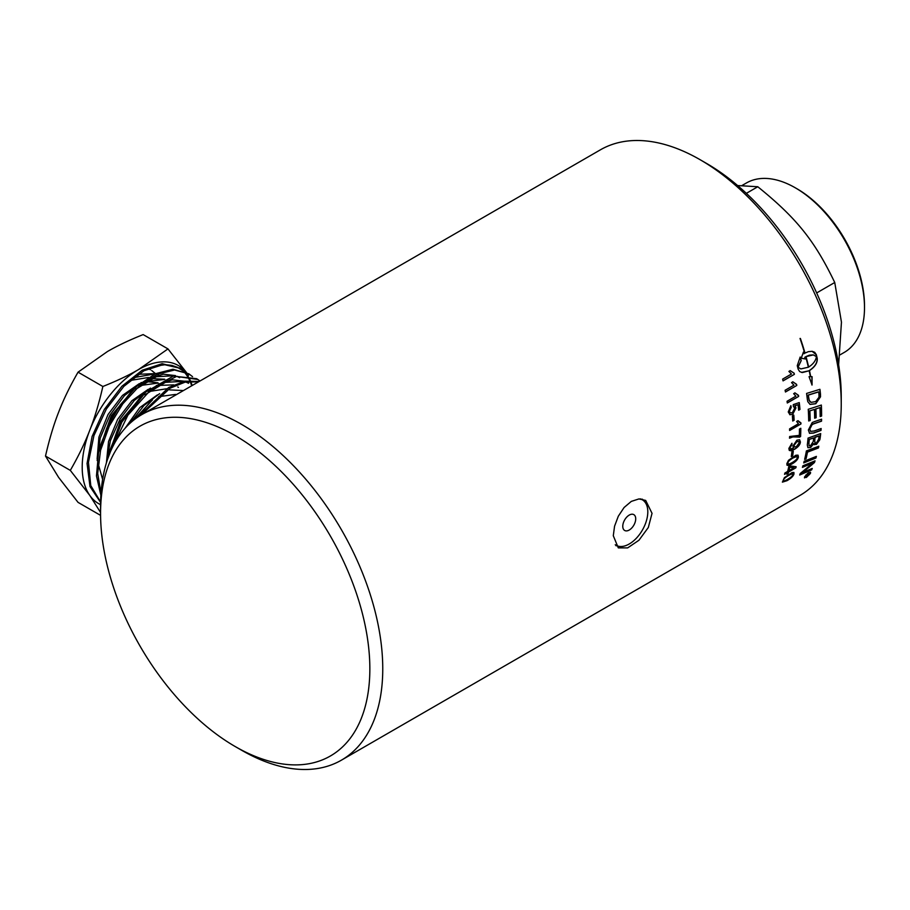 <?xml version="1.0" encoding="UTF-8"?>
<svg xmlns="http://www.w3.org/2000/svg" width="910" height="910" viewBox="0 0 910 910"><rect width="100%" height="100%" fill="white"/><g stroke="black" fill="none" stroke-linecap="round" stroke-linejoin="round"><path stroke-width="1.36" d="M155.28 373.453L151.72 370.552M148.273 368.584L150.48 369.778M158.602 375.057L156.952 374.374M155.178 373.839L133.554 377.673M138.172 374.294L155.701 373.589M157.271 374.238L158.772 375.011M169.533 381.768L165.961 380.016M164.187 379.47L146.135 381.597M134.066 388.832L111.247 415.79L99.133 450.018M98.781 465.829L102.614 479.445M97.165 460.528L100.202 438.085L109.882 415.188L124.442 395.577L141.391 382.473M151.617 378.662L164.699 379.231M130.141 423.161L143.973 405.485L159.671 393.62M169.704 389.901L182.694 390.515M152.47 399.877L134.043 419.851M169.795 398.432L185.913 389.127M137.706 417.178L168.691 387.489L184.775 381.165L199.165 381.483M198.573 381.825L185.026 382.166L170.102 388.195L141.152 414.983M107.71 458.833L121.815 422.172L145.862 391.971L173.275 376.114L196.594 378.685L197.834 379.47L176.517 376.433L151.231 389.287L127.866 415.222L111.919 448.425M199.995 381.006L197.834 379.47M100.874 495.313L96.471 475.953L98.542 452.588L106.8 427.95L120.177 404.882L137.057 386.079L155.405 373.726L172.98 369.233L188.927 373.862L174.583 370.006L157.43 374.158L139.457 385.885L122.759 403.892L109.257 426.187L100.566 450.279L97.688 473.473L101.021 493.186M192.545 376.649L188.927 373.862M622.77 526.287A9.157 5.289 -60 0 1 631.404 514.264A9.157 5.289 -60 0 1 634.27 524.365A9.157 5.289 -60 0 1 633.326 526.003A9.157 5.289 -60 0 1 626.455 530.905A9.157 5.289 -60 0 1 622.77 526.287M640.117 498.908A26.253 15.163 -60 0 1 642.369 499.817A26.253 15.163 -60 0 1 647.806 511.841A26.253 15.163 -60 0 1 636.34 538.254A26.253 15.163 -60 0 1 616.115 545.295A26.253 15.163 -60 0 1 615.262 544.737M742.003 185.515L746.416 182.978A97.825 56.477 60 0 1 795.329 187.824A97.825 56.477 60 0 1 864.5 307.637A97.825 56.477 60 0 1 844.241 352.42L840.021 354.854M864.5 307.637L864.5 305.771A95.55 55.169 -120 0 0 796.944 188.757L795.329 187.824M838.633 364.717L841.454 322.151L834.743 282.498C814.575 240.536 796.466 218.013 757.78 186.743L737.623 185.549M757.78 186.743L746.359 193.341M834.743 282.498L816.668 292.94M841.238 404.108L841.238 396.658A190.406 109.928 -120 0 0 706.604 163.459L700.143 159.728A199.54 115.206 60 0 1 841.238 404.108A199.54 115.206 60 0 1 799.913 495.461L341.432 760.157A199.54 115.206 -120 0 0 382.757 668.804A199.54 115.206 -120 0 0 295.659 468.002A199.54 115.206 -120 0 0 141.903 414.539A199.54 115.206 -120 0 0 100.566 505.892L100.566 513.342A190.406 109.928 60 0 1 235.212 435.617A190.406 109.928 60 0 1 369.847 668.804A190.406 109.928 60 0 1 235.201 746.541A190.406 109.928 60 0 1 100.566 513.342M235.201 746.541L241.662 750.272A199.54 115.206 -120 0 0 341.432 760.157M792.837 474.667L792.337 473.587L792.678 474.519L792.337 473.587L788.742 475.122C785.307 477.193 783.533 478.785 783.43 479.877L783.578 480.025C782.827 481.47 784.136 481.253 787.491 479.399C790.938 477.34 792.712 475.759 792.837 474.667L792.496 473.723L788.89 475.27C785.455 477.34 783.692 478.922 783.578 480.025L783.556 480.719M141.903 414.539L600.372 149.843A199.54 115.206 60 0 1 700.143 159.728M643.336 500.466A27.391 15.823 120 0 0 642.392 499.169M615.899 545.693A27.391 15.823 120 0 0 617.151 545.807M613.294 535.717L614.568 526.185L618.299 516.232L624.101 507.496L631.324 501.387L638.945 498.93L645.69 500.42L652.038 513.342L648.318 527.493L638.945 540.256L627.65 547.888L618.299 547.877L613.294 535.717M178.451 387.376L177.768 386.966M143.336 394.303L120.598 421.102L108.517 455.193M124.966 428.394L139.765 407.6L157.407 394.883M106.413 462.849L108.54 441.475L117.652 419.351L131.87 400.753L148.239 389.332M97.142 458.879L98.906 437.187L108.04 414.516L122.497 395.406L139.241 383.679M146.18 381.586L158.067 382.803M150.002 401.879L151.595 400.73M158.59 396.68L175.596 394.405M108.768 454.181L108.961 452.452M140.777 396.362L142.426 395.179M148.398 391.63L166.564 388.775M99.395 448.937L99.599 447.06M131.643 390.799L133.213 389.662M140.345 385.51L157.532 383.133M159.352 383.701L160.672 384.27M130.141 380.471L148.523 377.479M106.538 462.439L110.36 440.724L120.12 418.964L134.248 400.48L150.48 388.092M156.383 385.499L173.696 384.873M100.578 504.663A79.739 46.035 -60 0 1 89.76 495.381A79.739 46.035 -60 0 1 89.76 430.271C84.994 442.749 78.51 456.126 70.309 470.39L89.76 495.381L100.566 512.466M186.254 372.247L167.975 348.905L138.593 369.528A79.739 46.035 -60 0 1 186.118 372.179M186.334 372.44A79.739 46.035 -60 0 1 187.414 373.896L186.425 372.486M102.864 386.488C117.094 380.801 129.004 375.147 138.593 369.528A79.739 46.035 120 0 0 89.76 430.271C94.651 417.872 99.019 403.278 102.864 386.488L78.055 372.167L107.425 351.544C117.026 345.936 128.936 340.272 143.154 334.584L167.975 348.905M182.808 370.723L177.541 367.356L171.899 365.411L165.529 364.683L154.984 366.07M191.657 385.817A78.283 45.193 120 0 0 190.054 381.381M189.678 380.528A78.283 45.193 120 0 0 187.085 375.807M186.618 375.113A78.283 45.193 120 0 0 183.479 371.314M188.495 375.443L187.414 373.896M100.578 515.378L78.055 502.377L58.604 477.386L45.5 456.069C49.345 439.28 53.713 424.686 58.604 412.287C63.37 399.808 69.854 386.432 78.055 372.167M70.309 470.39L45.5 456.069M192.192 385.51L190.69 381.335M190.315 380.505L187.756 375.887M187.301 375.216L184.184 371.553M183.638 371.041L180.021 368.254L163.607 364.466L143.939 370.757L123.897 386.318L106.379 408.965L93.946 435.549L88.452 462.337L90.761 485.576L100.612 502.013M100.6 502.445L89.999 486.554L87.053 463.452L92.103 436.447L104.343 409.42L121.917 386.25L142.199 370.245L162.139 363.693L180.021 368.254M179.395 367.879L182.944 370.779M144.849 394.838L165.438 382.337L184.002 381.324M185.856 381.984L188.552 383.292M135.738 389.241L156.395 376.717L175.027 375.693M176.893 376.353L179.634 377.684L177.143 376.308M136.727 417.861L149.411 402.937M109.769 450.473L121.576 421.637L140.231 397.386M158.442 384.145L172.32 379.811L184.468 381.233M186.095 381.938L187.403 382.644M100.373 445.32L112.26 416.268L131.063 391.846M149.308 378.571L163.277 374.192L175.505 375.591M789.755 467.251A199.54 115.206 60 0 1 788.89 470.709L793.986 467.763A613.533 151.322 -145.8 0 1 789.755 467.251L789.596 467.114A199.313 115.069 60 0 1 788.731 470.572L788.89 470.709M797.251 457.605L796.568 456.388L797.092 457.48L796.568 456.388L792.872 457.855C789.459 459.937 787.776 461.597 787.832 462.837L787.992 462.962C787.412 464.555 788.811 464.43 792.178 462.587C795.602 460.505 797.296 458.856 797.251 457.605L796.728 456.513L793.031 457.969C789.618 460.062 787.935 461.723 787.992 462.962L788.128 463.827M819.057 435.958L815.098 437.38A199.54 115.206 60 0 1 814.746 440.326L815.041 443.056L816.554 442.817L818.67 439.029A199.54 115.206 -120 0 0 819.057 435.958L814.939 437.266A199.313 115.069 60 0 1 814.587 440.212L814.962 442.988M813.677 437.892L809.32 439.473A199.54 115.206 60 0 1 808.944 442.749L809.013 445.536L810.378 445.9L813.233 441.577A199.54 115.206 -120 0 0 813.677 437.892L809.161 439.359A199.313 115.069 60 0 1 808.785 442.635L809.183 445.752M818.682 391.903A4764.441 1689.847 -177.6 0 1 808.376 395.099A199.54 115.206 60 0 1 808.694 397.613L809.286 400.468L811.072 402.379L815.701 401.572L819.023 397.181L818.989 394.69A199.54 115.206 -120 0 0 818.682 391.903L818.522 391.835A4769.447 1692.35 -177.6 0 1 808.216 395.031A199.313 115.069 60 0 1 808.535 397.545L809.115 400.4L810.912 402.3L809.889 401.606M808.944 473.826L808 474.372A199.54 115.206 60 0 1 807.75 474.884L808.717 474.303A199.54 115.206 -120 0 0 808.944 473.826L807.852 474.212A199.313 115.069 60 0 1 807.602 474.724L807.921 475.236M809.957 473.7L808.489 473.075L805.111 476.51L806.544 477.09L809.957 473.7L809.957 472.688M805.111 476.51L804.952 477.34M806.237 475.384A199.54 115.206 -120 0 0 806.431 474.963L809.559 473.166A199.54 115.206 60 0 1 809.138 474.053L805.384 477.147A199.54 115.206 -120 0 0 805.634 476.635L807.443 474.872A199.54 115.206 -120 0 0 807.568 474.622L806.237 475.384M809.252 473.337L807.75 475.657L807.136 475.316M808.66 367.048C813.21 364.148 815.804 360.667 816.441 356.629L813.324 354.911L806.01 356.64A199.54 115.206 60 0 1 808.66 367.048L808.501 367.014A199.313 115.069 60 0 0 805.862 356.618L806.01 356.64M794.1 445.718L794.487 446.969L796.421 446.639L799.23 442.783L798.787 441.532L796.716 441.828L793.929 445.604L794.407 446.912M784.386 477.636L792.087 472.552L793.907 472.472L793.975 474.019C793.292 476.169 790.972 478.387 787.013 480.685L782.418 482.129L784.386 477.636M784.545 474.349A199.54 115.206 -120 0 0 784.909 473.007L787.616 471.448A199.54 115.206 -120 0 0 788.788 466.637L790.073 465.897L796.148 466.728A199.54 115.206 60 0 1 795.852 467.82L788.526 472.051A199.54 115.206 60 0 1 788.117 473.507L786.843 474.235A199.54 115.206 -120 0 0 787.252 472.779L784.545 474.349M788.492 460.312L795.897 455.216L798.07 455.193L798.388 456.968C797.99 459.368 795.818 461.723 791.871 464.02L788.765 465.465L787.025 465.237L786.854 463.622L788.492 460.312M799.321 435.355A199.54 115.206 -120 0 0 799.458 429.054L800.8 428.28A199.54 115.206 60 0 1 800.572 436.595L792.69 436.982L789.596 438.165A199.54 115.206 -120 0 0 789.63 436.527L799.321 435.355M792.735 421.023A199.54 115.206 -120 0 0 792.383 415.915L793.782 415.108A199.54 115.206 60 0 1 794.123 420.227L792.735 421.023M798.65 396.43L787.298 402.982A199.54 115.206 -120 0 0 787.048 401.264L795.886 396.157L793.657 393.666L794.999 392.892L798.48 395.315A199.54 115.206 60 0 1 798.65 396.43L787.286 402.846M797.626 395.133L798.48 395.315M794.396 374.328L783.055 380.88A199.54 115.206 -120 0 0 782.634 379.106L791.461 373.999L788.902 371.416L790.244 370.643L794.123 373.18A199.54 115.206 60 0 1 794.396 374.328L783.032 380.767M803.735 462.906A199.54 115.206 -120 0 0 804.178 461.245A4774.577 2745.026 23.4 0 0 816.384 456.388A199.54 115.206 60 0 1 815.906 458.026A4774.577 2768.004 -155.9 0 1 803.735 462.906M807.307 445.001A199.54 115.206 -120 0 0 808.057 438.108A4774.577 2403.731 14.6 0 0 820.695 433.581A199.54 115.206 60 0 1 820.16 437.994L819.819 439.814L816.372 444.444L813.665 443.75L810.673 447.458L807.932 447.697L807.307 445.001M814.2 444.728L813.506 443.625L810.514 447.345L807.852 447.629M808.694 420.977A199.54 115.206 -120 0 0 808.239 409.295A4774.577 1932.863 5.9 0 0 821.343 405.064A199.54 115.206 60 0 1 821.616 416.041L820.16 416.541A199.54 115.206 -120 0 0 819.956 407.589L815.883 408.909A199.54 115.206 60 0 1 816.122 417.713L814.655 418.213A199.54 115.206 -120 0 0 814.404 409.398L809.855 410.876A199.54 115.206 60 0 1 810.173 420.477L808.694 420.977M807.307 399.171A199.54 115.206 -120 0 0 806.578 393.438A4774.577 1656.428 1.9 0 0 819.933 389.309A199.54 115.206 60 0 1 820.479 394.087L820.524 396.794L815.792 403.733L810.059 404.427L807.796 401.651L807.307 399.171M808.671 472.665L810.537 472.279L810.446 473.427L806.34 477.477L804.622 476.783L808.671 472.665M804.508 477.898L804.622 476.783M800.197 357.05A199.54 115.206 60 0 1 801.187 360.622L798.036 367.253L800.868 368.914L808.364 367.219A199.54 115.206 -120 0 0 805.725 356.811L804.929 357.3A199.54 115.206 60 0 1 805.395 358.984L801.232 358.221L803.439 352.034A199.54 115.206 60 0 1 803.928 353.728L804.713 353.239A199.54 115.206 -120 0 0 800.038 338.452L800.39 338.452A199.54 115.206 60 0 1 805.009 353.069L808.455 351.635L812.175 351.317L814.712 352.284L816.304 354.661A199.54 115.206 60 0 1 817.203 358.21A199.54 115.206 60 0 1 817.203 358.221C817.669 362.715 815.087 366.844 809.456 370.586A199.54 115.206 60 0 1 810.719 376.683L812.061 376.672L812.05 385.032L809.058 376.683L810.401 376.683A199.54 115.206 -120 0 0 809.172 370.757L802.324 372.554L799.685 371.587L798.172 369.21A199.54 115.206 -120 0 0 797.262 365.661L800.197 357.05M814.564 421.592A4807.189 2200.425 10.1 0 0 821.582 419.203A199.54 115.206 60 0 1 821.537 421.171A4792.344 2223.278 -169.3 0 1 813.654 423.878L812.186 424.504L809.786 429.088L810.617 431.397L814.154 430.987A4761.45 2326.779 13.1 0 0 821.15 428.53A199.54 115.206 60 0 1 820.991 430.441A4763.645 2357.355 -166.3 0 1 813.551 433.069L809.536 433.319L808.353 430.021L812.232 422.524L814.564 421.592M804.645 459.357A199.54 115.206 -120 0 0 806.396 450.916A4774.577 2597.424 19.2 0 0 818.807 446.218A199.54 115.206 60 0 1 818.454 447.959A4770.152 2622.802 -160.1 0 1 807.488 452.145A199.54 115.206 60 0 1 806.044 458.811L804.645 459.357M802.415 467.365A199.54 115.206 -120 0 0 802.904 465.784A4774.577 2806.963 25.4 0 0 815.03 460.847A199.54 115.206 60 0 1 814.461 462.53A1234.802 1114.591 169.8 0 1 808.944 467.262L802.051 472.847L805.225 471.425A4820.884 2945.875 29.4 0 0 812.243 468.434A199.54 115.206 60 0 1 811.629 469.89A4842.11 2973.106 -150.1 0 1 799.685 475.02A199.54 115.206 -120 0 0 800.277 473.484A1333.275 1202.076 -7.8 0 0 808.774 466.364L812.937 462.94L809.798 464.327A4833.909 2860.938 -154.1 0 1 802.415 467.365M796.785 385.453L785.444 392.005A199.54 115.206 -120 0 0 785.103 390.253L793.941 385.158L791.541 382.61L792.883 381.836L796.568 384.327A199.54 115.206 60 0 1 796.785 385.453L785.421 391.88M795.897 384.202L796.568 384.327M798.093 404.711L794.817 405.655L795.818 407.851L792.564 414.232L789.971 414.755L788.242 411.946L790.87 405.667L791.211 407.384L789.38 411.274L790.38 412.935L792.428 412.594L794.703 408.18L793.315 406.292L793.292 404.597A5819.564 2143.107 1.6 0 0 799.264 402.584A199.54 115.206 60 0 1 799.981 409.432L798.65 410.194A199.54 115.206 -120 0 0 798.093 404.711L794.976 405.724L795.977 407.919L792.724 414.3L789.789 414.687M800.959 423.935L789.618 430.487A199.54 115.206 -120 0 0 789.584 428.872L798.411 423.764L796.637 421.466L797.979 420.693L800.937 422.888A199.54 115.206 60 0 1 800.959 423.935L789.607 430.305M793.452 447.857L792.906 446.048L796.864 440.212L799.537 439.723L800.39 441.93C800.265 444.535 798.309 446.992 794.532 449.301L790.983 450.814L789.232 450.268L788.879 448.402L791.939 443.272L791.962 444.694L790.016 447.788L790.437 449.096L793.531 447.913M791.279 456.547A199.54 115.206 -120 0 0 791.893 452.02L793.281 451.212A199.54 115.206 60 0 1 792.678 455.739L791.279 456.547M793.099 451.314A199.313 115.069 60 0 1 792.519 455.626L792.678 455.739M792.519 455.626L791.313 456.308M791.78 443.397L791.962 444.694M791.802 444.58L789.846 447.674L790.358 449.028M799.606 439.769L800.231 441.828C800.106 444.421 798.15 446.878 794.362 449.187L789.47 450.518M798.696 441.486L796.557 441.714L793.929 445.604M797.888 420.738L799.708 422.524M800.777 422.888L800.8 423.855M790.744 405.758L791.211 407.384M791.052 407.316L789.209 411.206L790.301 412.89M799.116 402.641A199.313 115.069 60 0 1 799.822 409.363L799.981 409.432M799.822 409.363L798.639 410.046M792.735 381.79L796.409 384.282L796.625 385.408M814.803 460.938A199.313 115.069 60 0 1 814.313 462.382L814.461 462.53M814.313 462.382A1235.757 1115.341 169.9 0 1 808.785 467.103L804.69 470.8M804.542 470.641L802.051 472.847M811.982 468.536A199.313 115.069 60 0 1 811.481 469.731L811.629 469.89M811.481 469.731A4847.195 2977.019 -150.1 0 1 799.788 474.758M802.495 467.126A4838.982 2864.737 -154.1 0 0 809.65 464.18L812.937 462.94M818.602 446.298A199.313 115.069 60 0 1 818.295 447.834L818.454 447.959M818.295 447.834A4775.168 2626.328 -160.1 0 1 807.329 452.02L807.488 452.145M807.329 452.02A199.313 115.069 60 0 1 805.885 458.674L806.044 458.811M805.885 458.674L804.702 459.14M821.423 419.26A199.313 115.069 60 0 1 821.377 421.08L821.537 421.171M821.377 421.08A4797.372 2226.36 -169.3 0 1 813.483 423.776L813.654 423.878M813.483 423.776L812.027 424.401L809.627 428.985L810.537 431.34M820.968 428.587A199.313 115.069 60 0 1 820.831 430.328L820.991 430.441M820.831 430.328A4768.65 2360.597 -166.3 0 1 813.392 432.967L809.456 433.274M800.789 368.891L797.888 367.219L801.187 360.622M801.028 360.599A199.313 115.069 -120 0 0 800.083 357.175M801.482 372.406L809.172 370.757M811.891 384.975L811.902 376.626M810.719 376.683L810.56 376.638A199.313 115.069 -120 0 0 809.297 370.552C814.928 366.81 817.51 362.68 817.055 358.199L817.055 358.176A199.313 115.069 -120 0 0 816.145 354.638L812.095 351.305M805.009 353.069L804.861 353.046A199.313 115.069 -120 0 0 800.243 338.452L800.038 338.452M803.928 353.728L803.359 352.25M801.244 358.21L802.438 358.347M805.236 358.938L804.781 357.277L805.725 356.811M813.256 354.9L809.513 355.127L805.862 356.618M810.457 472.21L809.24 474.77M806.817 476.92L804.44 477.807M806.055 474.804L804.861 477.272M809.809 473.541L808.33 472.916L807.25 473.678M808.182 475.054L807.079 475.259M806.396 475.054L807.568 474.622M819.785 389.355A199.313 115.069 60 0 1 820.319 394.019L820.524 396.794M820.365 396.726L815.633 403.653L809.968 404.393M821.195 405.109A199.313 115.069 60 0 1 821.457 415.95L821.616 416.041M821.457 415.95L820.16 416.393M815.883 408.909L819.956 407.589M815.724 408.829A199.313 115.069 60 0 1 815.963 417.622L816.122 417.713M815.963 417.622L814.655 418.065M809.855 410.876L814.404 409.398M809.695 410.797A199.313 115.069 60 0 1 810.002 420.386L810.173 420.477M810.002 420.386L808.694 420.829M820.513 433.649A199.313 115.069 60 0 1 820.001 437.881L819.66 439.701L816.213 444.319L814.12 444.66M816.168 456.479A199.313 115.069 60 0 1 815.758 457.889L815.906 458.026M815.758 457.889A4779.593 2771.678 -155.9 0 1 803.792 462.689M790.096 370.62L793.975 373.157L794.248 374.294M794.839 392.836L798.32 395.27M798.332 395.315L798.491 396.373M793.634 415.188A199.313 115.069 60 0 1 793.964 420.136L794.123 420.227M793.964 420.136L792.724 420.864M800.641 428.371A199.313 115.069 60 0 1 800.413 436.482L800.572 436.595M800.413 436.482L799.492 437.209M799.333 437.107L792.53 436.88L789.436 438.063M797.979 455.137L798.229 456.843C797.831 459.243 795.659 461.597 791.711 463.895L787.07 465.272M787.832 462.837L788.049 463.77M795.966 466.705A199.313 115.069 60 0 1 795.693 467.683L795.852 467.82M795.693 467.683L788.526 472.051M788.379 471.903L788.117 473.507M787.958 473.359L786.922 473.962M784.625 474.076L787.252 472.779M793.986 467.763L793.838 467.626A613.772 151.663 -145.8 0 1 789.596 467.114M793.873 472.449L793.827 473.871C793.133 476.021 790.813 478.239 786.866 480.537L782.372 482.061M783.43 479.877L783.464 480.662M633.326 526.003A15.8 15.8 0 0 0 634.27 524.365M642.369 499.817L640.856 498.942M616.115 545.295L615.331 544.84"/></g></svg>
